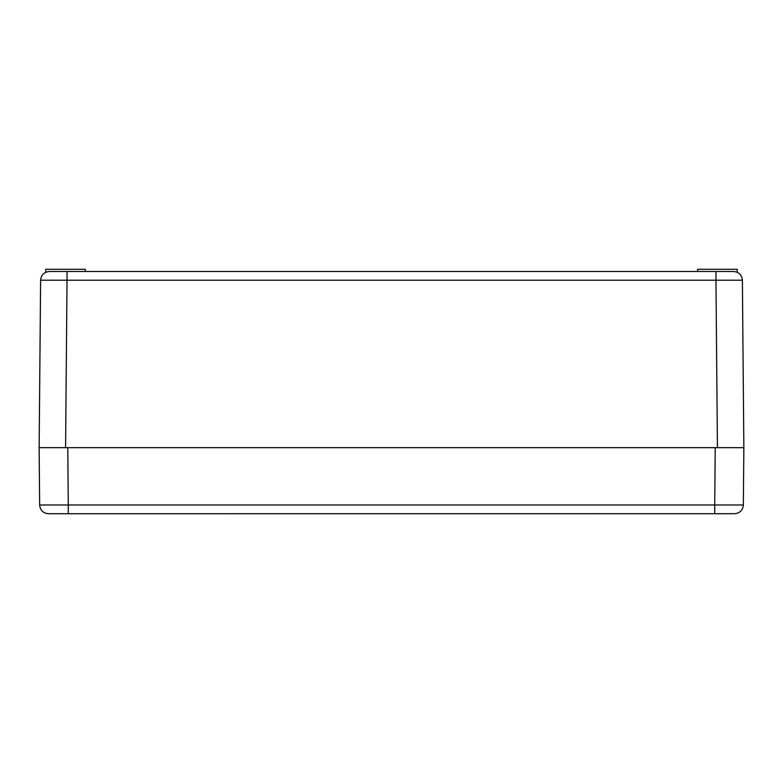 <?xml version="1.0" encoding="UTF-8"?>
<svg xmlns="http://www.w3.org/2000/svg" width="783" height="783" viewBox="0 0 783 783"><rect width="100%" height="100%" fill="white"/><g stroke="black" fill="none" stroke-linecap="round" stroke-linejoin="round"><path stroke-width="1.17" d="M39.649 504.986C40.207 510.301 43.143 513.208 48.458 513.726L49.398 513.717L48.458 513.726C43.143 513.208 40.207 510.301 39.649 504.986L39.15 447.661L39.649 504.986L68.278 504.986L68.278 513.726L49.398 513.717M733.602 513.717L49.867 513.726M733.602 513.726L714.722 513.726L714.722 504.986L743.351 504.986C742.793 510.301 739.857 513.208 734.542 513.726C739.857 513.208 742.793 510.301 743.351 504.986C742.793 510.301 739.857 513.208 734.542 513.726C739.857 513.208 742.793 510.301 743.351 504.986L743.85 447.661L39.15 447.661L65.576 447.661L67.035 280.216L40.608 280.216C41.166 274.902 44.102 271.995 49.417 271.486L67.035 271.486L49.417 271.486C44.553 272.376 44.553 272.376 49.417 271.486C44.553 272.376 44.553 272.376 49.417 271.486C44.553 272.376 44.553 272.376 49.417 271.486C44.102 271.995 41.166 274.902 40.608 280.216C41.166 274.902 44.102 271.995 49.417 271.486M62.248 513.726L68.278 513.726M717.424 447.661L743.85 447.661L742.392 280.216L715.965 280.216L715.965 271.486L733.583 271.486L67.035 271.486L67.035 280.216L715.965 280.216L717.424 447.661M733.583 271.486C738.898 271.995 741.834 274.902 742.392 280.216C741.834 274.902 738.898 271.995 733.583 271.486C738.447 272.376 738.447 272.376 733.583 271.486C738.447 272.376 738.447 272.376 733.583 271.486C738.447 272.376 738.447 272.376 733.583 271.486C738.898 271.995 741.834 274.902 742.392 280.216M697.604 271.486L697.604 269.283L737.243 269.283L737.243 272.278M45.757 272.278L45.757 269.283L85.396 269.283L85.396 271.486M39.15 447.661L40.608 280.216M715.222 447.661L714.722 504.986L68.278 504.986L67.778 447.661"/></g></svg>
